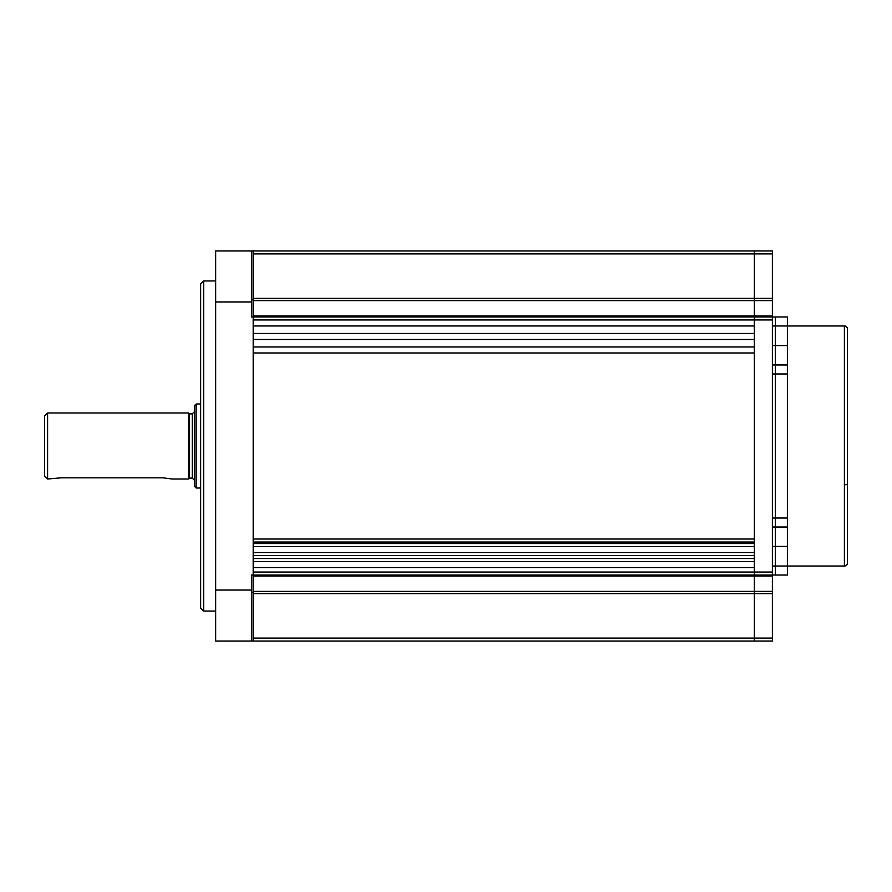 <?xml version="1.0" encoding="UTF-8"?>
<svg xmlns="http://www.w3.org/2000/svg" width="892" height="892" viewBox="0 0 892 892"><rect width="100%" height="100%" fill="white"/><g stroke="black" fill="none" stroke-linecap="round" stroke-linejoin="round"><path stroke-width="1.34" d="M253.183 319.949L253.183 325.959L754.364 325.959L754.364 316.95L754.364 319.949L253.183 319.949M754.364 333.463L754.364 339.462L253.183 339.462L253.183 333.463L754.364 333.463M772.372 298.363L772.372 300.604L754.364 300.604L754.364 315.946L754.364 300.604L253.183 300.604L253.183 298.363L754.364 298.363L754.364 300.604L754.364 253.93L754.364 298.363L772.372 298.363L772.372 250.931L754.364 250.931L754.364 253.93L754.364 250.931L253.183 250.931L253.183 316.95L253.183 315.946L754.364 315.946L754.364 316.95L253.183 316.95L253.183 641.069L754.364 641.069L754.364 638.07L754.364 641.069L772.372 641.069L772.372 593.637L754.364 593.637L754.364 638.07L754.364 591.396L754.364 593.637L253.183 593.637L253.183 638.07L772.372 638.07M253.183 555.538L253.183 558.537L754.364 558.537L754.364 555.538L253.183 555.538M754.364 316.95L772.372 316.95L754.364 316.95L754.364 315.946L772.372 315.946L772.372 319.949L754.364 319.949L754.364 572.051L772.372 572.051L772.372 575.05L754.364 575.05L754.364 572.051L253.183 572.051L253.183 567.546L754.364 567.546L754.364 591.396L754.364 575.05L253.183 575.05L253.183 591.396L772.372 591.396L772.372 576.054L253.183 576.054M754.364 346.966L754.364 352.964L253.183 352.964L253.183 346.966L754.364 346.966M754.364 542.035L754.364 543.54L253.183 543.54L253.183 542.035L754.364 542.035M253.183 593.637L253.183 591.396M253.183 300.604L253.183 315.946M772.372 253.93L253.183 253.93L253.183 298.363M253.183 539.036L754.364 539.036M754.364 561.547L253.183 561.547M253.183 552.538L754.364 552.538M754.364 546.54L253.183 546.54M203.655 611.065L200.655 608.065L200.655 283.935L203.655 280.935L203.655 611.065L215.663 611.065M215.663 250.931L251.678 250.931L215.663 250.931L215.663 641.069L253.183 641.069M253.183 316.95L251.678 316.95L251.678 250.931L253.183 250.931M253.183 575.05L251.678 575.05L251.678 641.069M251.678 592.288L253.183 592.288M251.678 299.712L253.183 299.712M772.372 572.051L772.372 319.949M844.401 325.959A2.999 2.999 0 0 1 847.4 328.958L847.4 563.042A2.999 2.999 0 0 1 844.401 566.041L844.401 325.959L775.371 325.959L775.371 316.95L772.372 316.95L775.371 316.95L775.371 575.05L772.372 575.05L772.372 576.054L754.364 576.054M772.372 591.396L772.372 593.637M772.372 315.946L772.372 300.604M772.372 325.959L775.371 325.959L775.371 345.561L772.372 345.561M772.372 364.973L787.38 364.973L787.38 316.95L775.371 316.95M772.372 546.439L775.371 546.439L775.371 518.029L787.38 518.029L787.38 527.027L772.372 527.027M844.401 566.041L787.38 566.041L787.38 527.027M787.38 364.973L787.38 373.971L775.371 373.971L775.371 345.561L787.38 345.561M787.38 518.029L787.38 373.971M787.38 566.041L787.38 575.05L775.371 575.05L775.371 566.041L787.38 566.041M787.38 546.439L775.371 546.439L775.371 566.041L772.372 566.041M772.372 518.029L775.371 518.029L775.371 373.971L772.372 373.971M775.371 575.05L787.38 575.05M189.55 478.112L192.259 478.112L192.259 413.888L189.55 413.888L189.55 478.112L188.658 479.015L188.658 412.985L47.599 412.985L47.599 479.015L61.102 477.833L163.147 477.833L172.145 479.015L188.658 479.015M196.162 488.013L194.657 486.519L194.657 405.481L196.162 403.987L196.162 488.013L200.655 488.013M47.599 479.015L44.6 476.016L44.6 415.984L47.599 412.985M251.678 301.942L215.663 301.942M215.663 590.058L251.678 590.058M847.4 483.821A2.999 0.97 0 0 1 844.401 484.791M215.663 280.935L203.655 280.935M192.259 413.888L194.657 411.491M200.655 403.987L196.162 403.987M189.55 413.888L188.658 412.985M192.259 478.112L194.657 480.509"/></g></svg>
